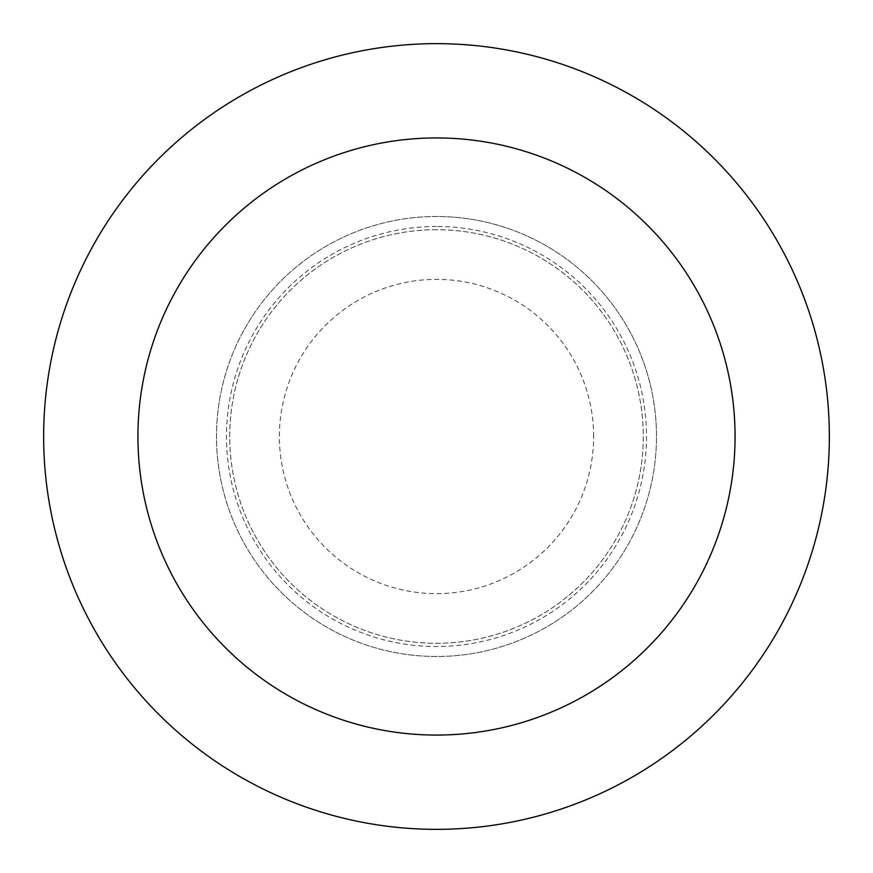 <?xml version="1.0" encoding="UTF-8"?>
<svg xmlns="http://www.w3.org/2000/svg" width="873" height="873" viewBox="0 0 873 873"><rect width="100%" height="100%" fill="white"/><g stroke="black" fill="none" stroke-linecap="round" stroke-linejoin="round"><path stroke-width="0.65" stroke-dasharray="4.37 3.27" d="M656.496 436.5A219.996 219.996 0 0 0 436.5 216.504A219.996 219.996 0 0 0 216.504 436.5A219.996 219.996 0 0 0 436.5 656.496A219.996 219.996 0 0 0 656.496 436.5A219.996 219.996 0 0 0 436.5 216.504A219.996 219.996 0 0 0 216.504 436.5A219.996 219.996 0 0 0 436.5 656.496A219.996 219.996 0 0 0 656.496 436.5M436.5 229.708A206.792 206.792 0 0 0 229.708 436.5A206.792 206.792 0 0 0 436.5 643.292A206.792 206.792 0 0 0 643.292 436.5A206.792 206.792 0 0 0 436.5 229.708A206.792 206.792 0 0 0 229.708 436.5A206.792 206.792 0 0 0 436.5 643.292A206.792 206.792 0 0 0 643.292 436.5A206.792 206.792 0 0 0 436.5 229.708M436.5 216.504A219.996 219.996 0 0 0 216.504 436.5A219.996 219.996 0 0 0 436.5 656.496A219.996 219.996 0 0 0 656.496 436.5A219.996 219.996 0 0 0 436.5 216.504M436.5 829.35A392.85 392.85 0 0 0 829.35 436.5A392.85 392.85 0 0 0 436.5 43.65A392.85 392.85 0 0 0 43.65 436.5A392.85 392.85 0 0 0 436.5 829.35M593.64 436.5A157.14 157.14 0 0 0 436.5 279.36A157.14 157.14 0 0 0 279.36 436.5A157.14 157.14 0 0 0 436.5 593.64A157.14 157.14 0 0 0 593.64 436.5M436.5 226.489A210.011 210.011 0 0 0 226.489 436.5A210.011 210.011 0 0 0 436.5 646.511A210.011 210.011 0 0 0 646.511 436.5A210.011 210.011 0 0 0 436.5 226.489"/><path stroke-width="1.31" d="M436.5 735.066A298.566 298.566 0 0 0 735.066 436.5A298.566 298.566 0 0 0 436.5 137.934A298.566 298.566 0 0 0 137.934 436.5A298.566 298.566 0 0 0 436.5 735.066M436.5 829.35A392.85 392.85 0 0 0 829.35 436.5A392.85 392.85 0 0 0 436.5 43.65A392.85 392.85 0 0 0 43.65 436.5A392.85 392.85 0 0 0 436.5 829.35"/></g></svg>
